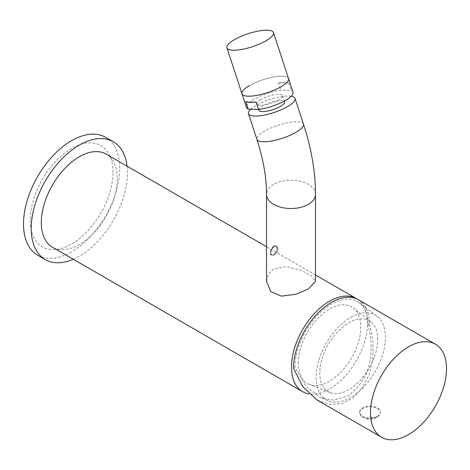 <?xml version="1.0" encoding="UTF-8"?>
<svg xmlns="http://www.w3.org/2000/svg" width="470" height="470" viewBox="0 0 470 470"><rect width="100%" height="100%" fill="white"/><g stroke="black" fill="none" stroke-linecap="round" stroke-linejoin="round"><path stroke-width="0.35" stroke-dasharray="2.35 1.76" d="M357.4 299.202A53.756 31.038 -60 0 1 367.511 323.172A53.756 31.038 120 0 1 347.753 373.08A53.756 31.038 120 0 1 309.025 393.919M106.191 154.119A53.756 31.038 -60 0 1 117.324 178.729A53.756 31.038 -60 0 1 93.859 232.82A53.756 31.038 -60 0 1 52.434 247.226M377.71 339.505A40.961 23.647 120 0 0 370.895 321.885A40.961 23.647 120 0 0 338.811 330.551A40.961 23.647 120 0 0 319.782 372.951A40.961 23.647 120 0 0 330.081 392.579A40.961 23.647 120 0 0 360.96 379.507A40.961 23.647 120 0 0 377.71 339.505M298.227 363.175A44.227 25.533 -60 0 1 318.772 317.391A44.227 25.533 -60 0 1 353.411 308.038A44.227 25.533 -60 0 1 360.778 327.061A44.227 25.533 -60 0 1 342.689 370.254A44.227 25.533 -60 0 1 309.342 384.366A44.227 25.533 -60 0 1 298.227 363.175M266.514 281.348L268.47 274.11L273.693 269.005L286.089 266.555L300.688 270.138L311.269 275.696L315.505 281.348M273.693 245.881C271.525 247.719 270.444 250.022 270.462 252.801C270.45 255.328 271.525 256.097 273.693 255.104C276.137 253.43 277.47 251.274 277.682 248.63C277.464 245.969 276.137 245.052 273.693 245.881M277.682 248.912A4.765 2.749 -60 0 1 274.316 254.746A4.765 2.749 -60 0 1 270.949 252.801A4.765 2.749 -60 0 1 274.316 246.967A4.765 2.749 -60 0 1 277.682 248.912L277.682 248.63M291.2 96.244A24.493 6.839 -18.1 0 0 256.068 105.433A24.493 6.839 -18.1 0 0 250.774 109.181M276.865 248.659A4.489 2.591 -60 0 1 273.693 254.158A4.489 2.591 -60 0 1 270.514 252.325A4.489 2.591 -60 0 1 273.693 246.826A4.489 2.591 -60 0 1 276.865 248.659M270.514 252.883A5.17 2.985 120 0 0 274.175 254.993A5.17 2.985 120 0 0 277.829 248.659A5.17 2.985 120 0 0 274.175 246.55A5.17 2.985 120 0 0 270.514 252.883L270.514 252.325M293.01 92.214A24.493 6.839 -18.1 0 0 291.253 90.593L280.931 90.193A24.493 6.839 -18.1 0 0 254.035 99.223A24.493 6.839 161.9 0 0 246.456 107.46M288.539 78.555A24.493 6.839 -18.1 0 0 273.746 76.957A24.493 6.839 -18.1 0 0 249.558 85.563A24.493 6.839 161.9 0 1 273.746 76.957A24.493 6.839 161.9 0 1 288.539 78.555M278.493 82.738A24.493 6.839 161.9 0 1 288.809 83.143L278.493 82.738L280.931 90.193M288.809 83.143L291.253 90.593M245.775 101.632L256.091 102.031M261.009 99.499A13.607 3.801 -18.1 0 0 256.802 104.07A13.607 3.801 -18.1 0 0 265.015 104.957A13.607 3.801 -18.1 0 0 278.452 100.175A13.607 3.801 -18.1 0 0 282.664 95.604A13.607 3.801 -18.1 0 0 274.451 94.711A13.607 3.801 -18.1 0 0 261.009 99.499M258.835 110.28A13.607 3.801 161.9 0 1 263.047 105.709A13.607 3.801 161.9 0 1 276.483 100.921A13.607 3.801 161.9 0 1 284.697 101.808M241.98 93.8A24.493 6.839 161.9 0 1 249.558 85.563M105.633 137.299A68.044 39.286 -60 0 1 119.727 168.448A68.044 39.286 120 0 1 90.029 236.927A68.044 39.286 120 0 1 37.594 255.157M127.047 166.163A68.044 39.286 -60 0 1 127.423 172.895A68.044 39.286 120 0 1 73.297 259.27M112.994 172.337A58.515 33.787 120 0 0 71.616 148.45A58.515 33.787 120 0 0 30.239 220.119A58.515 33.787 120 0 0 71.616 244.006A58.515 33.787 120 0 0 112.994 172.337M358.387 299.731A53.756 31.038 120 0 1 369.52 324.335L368.075 325.17C375.783 356.513 369.026 380.13 347.8 396.028L333.342 400.14L320.804 397.638L306.528 387.139L294.943 367.393L293.497 368.227M294.943 367.393A51.712 29.857 -60 0 1 331.509 304.061A51.712 29.857 -60 0 1 359.127 302.668A51.712 29.857 -60 0 1 368.075 325.17M369.52 324.335L372.927 340.08L373.021 357.529L369.226 374.467L361.982 388.526L352.576 398.213L342.019 403.495L329.793 404.441L317.168 400.07M350.755 317.391A48.992 28.282 -60 0 1 376.922 316.075A48.992 28.282 -60 0 1 385.394 337.395A48.992 28.282 -60 0 1 350.755 397.397A48.992 28.282 -60 0 1 328.054 400.716A48.992 28.282 -60 0 1 316.11 377.392A48.992 28.282 -60 0 1 350.755 317.391M361.988 416.502A13.871 13.871 0 0 0 378.015 416.502A10.34 5.969 180 0 0 380.342 412.731A10.34 5.969 180 0 0 373.956 407.214A10.34 5.969 180 0 0 362.687 408.506A10.34 5.969 -0 0 0 359.656 412.731A10.34 5.969 -0 0 0 361.988 416.502A10.34 5.969 -0 0 0 377.31 416.949A13.871 8.008 60 0 1 376.934 417.196A13.871 8.008 60 0 1 370.002 416.508M378.015 416.502A10.34 5.969 180 0 1 377.31 416.949M377.31 416.285A10.34 5.969 -0 0 0 380.342 412.061A10.34 5.969 -0 0 0 373.956 406.544A10.34 5.969 -0 0 0 362.687 407.837A10.34 5.969 -0 0 0 359.656 412.061A10.34 5.969 -0 0 0 366.042 417.577A10.34 5.969 -0 0 0 377.31 416.285M315.505 194.374A24.493 14.141 0 0 0 300.383 181.308A24.493 14.141 0 0 0 273.693 184.375A24.493 14.141 0 0 0 266.514 194.374M303.473 124.15A24.493 6.839 -18.1 0 0 288.68 122.558A24.493 6.839 -18.1 0 0 264.493 131.165A24.493 6.839 -18.1 0 0 256.914 139.402M315.505 274.968L266.514 246.685M370.895 321.885L353.411 308.038M330.081 392.579L309.342 384.366M273.693 246.826L274.175 246.55M256.802 104.07L258.571 109.475M282.664 95.604L284.438 101.009M376.922 316.075L359.127 302.668M328.054 400.716L320.804 397.638M380.342 412.731L380.342 412.061M359.656 412.731L359.656 412.061"/><path stroke-width="0.7" d="M309.025 393.919A53.756 31.038 120 0 1 302.627 391.669A53.756 31.038 120 0 1 291.494 367.064A53.756 31.038 -60 0 1 314.959 312.967A53.756 31.038 -60 0 1 356.378 298.567A53.756 31.038 -60 0 1 357.4 299.202M302.627 391.669L52.434 247.226A53.756 31.038 -60 0 1 41.301 222.616A53.756 31.038 -60 0 1 64.766 168.518A53.756 31.038 -60 0 1 106.191 154.119L266.514 246.685M308.332 289.003L295.936 294.261L281.336 296.124L270.755 291.6L266.514 281.348L266.514 194.374A24.493 14.141 0 0 0 281.636 207.44A24.493 14.141 0 0 0 308.332 204.374A24.493 14.141 0 0 0 315.505 194.374L315.505 281.348L308.332 289.003M250.774 109.181A24.493 6.839 -18.1 0 0 248.489 113.669A24.493 6.839 -18.1 0 0 263.276 115.267A24.493 6.839 -18.1 0 0 287.464 106.655A24.493 6.839 -18.1 0 0 295.043 98.424A24.493 6.839 -18.1 0 0 291.2 96.244M248.213 109.081L258.535 109.481L256.091 102.031A24.493 6.839 161.9 0 1 245.775 101.632L248.213 109.081A24.493 6.839 161.9 0 1 246.456 107.46L241.98 93.8A24.493 6.839 161.9 0 1 249.558 85.563M241.98 93.8A24.493 6.839 161.9 0 0 256.773 95.398A24.493 6.839 161.9 0 0 280.96 86.785A24.493 6.839 161.9 0 1 256.773 95.398A24.493 6.839 161.9 0 1 241.98 93.8L226.934 47.852A24.493 6.839 -18.1 0 1 234.512 39.615A24.493 6.839 161.9 0 1 258.7 31.008A24.493 6.839 161.9 0 1 273.493 32.606L288.539 78.555A24.493 6.839 161.9 0 1 280.96 86.785A24.493 6.839 -18.1 0 0 288.539 78.555L293.01 92.214A24.493 6.839 -18.1 0 1 285.431 100.445A24.493 6.839 161.9 0 1 258.535 109.481M284.438 101.009L284.697 101.808A13.607 3.801 161.9 0 1 280.484 106.385A13.607 3.801 161.9 0 1 267.048 111.167A13.607 3.801 161.9 0 1 258.835 110.28L258.571 109.475M226.934 47.852A24.493 6.839 -18.1 0 0 241.721 49.45A24.493 6.839 -18.1 0 0 265.908 40.837A24.493 6.839 161.9 0 0 273.493 32.606M113.335 141.746A68.044 39.286 -60 0 0 60.9 159.976A68.044 39.286 -60 0 0 31.196 228.449A68.044 39.286 120 0 0 45.29 259.599L37.594 255.157A68.044 39.286 120 0 1 23.5 224.008A68.044 39.286 -60 0 1 53.204 155.529A68.044 39.286 -60 0 1 105.633 137.299L113.335 141.746A68.044 39.286 -60 0 1 127.047 166.163M45.29 259.599A68.044 39.286 120 0 0 73.297 259.27M435.367 344.175L358.387 299.731A53.756 31.038 120 0 0 316.962 314.13A53.756 31.038 120 0 0 293.497 368.227L302.692 386.61L317.168 400.07L381.616 437.282A53.756 31.038 -60 0 1 370.483 412.672A53.756 31.038 -60 0 1 408.489 346.837A53.756 31.038 -60 0 1 435.367 344.175A53.756 31.038 -60 0 1 446.5 368.786A53.756 31.038 -60 0 1 408.489 434.615A53.756 31.038 -60 0 1 381.616 437.282M266.514 194.374C266.519 177.542 263.317 159.218 256.914 139.402A24.493 6.839 -18.1 0 0 271.701 141A24.493 6.839 -18.1 0 0 295.889 132.387A24.493 6.839 -18.1 0 0 303.473 124.15C311.41 148.414 315.423 171.82 315.505 194.374M356.378 298.567L315.505 274.968M256.914 139.402L248.489 113.669M303.473 124.15L295.043 98.424"/></g></svg>
